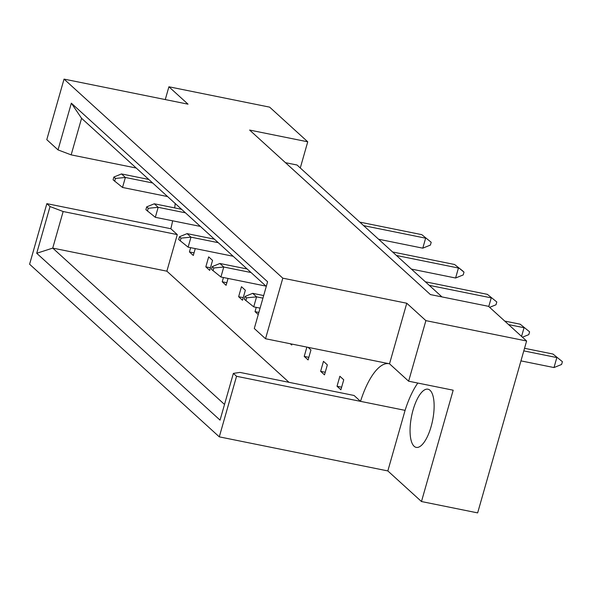<?xml version="1.0" encoding="UTF-8"?>
<svg xmlns="http://www.w3.org/2000/svg" width="592" height="592" viewBox="0 0 592 592"><rect width="100%" height="100%" fill="white"/><g stroke="black" fill="none" stroke-linecap="round" stroke-linejoin="round"><path stroke-width="0.89" d="M413.053 410.064A29.681 10.73 101.4 0 1 427.979 389.203A29.681 10.73 101.4 0 1 431.131 426.514A29.681 10.73 101.4 0 1 416.213 447.382A29.681 10.73 101.4 0 1 413.053 410.064M441.98 296.925L297.029 165.013L285.455 162.674M425.885 320.635L406.771 303.237L389.521 363.806L408.628 381.196L425.885 320.635L526.614 340.999L488.526 306.33L430.406 294.579L249.624 130.062L307.736 141.806L269.649 107.145L168.912 86.78L165.264 99.567M406.771 303.237L282.791 278.173L64.04 79.106L188.019 104.17L168.912 86.78M408.628 381.196L453.183 390.202L421.474 501.535L477.648 512.894L526.614 340.999M421.474 501.535L387.834 470.929L405.083 410.36A59.355 21.467 101.4 0 1 417.811 383.054M388.759 363.651A59.355 21.467 -78.6 0 0 360.528 401.354L354.075 395.478L239.93 372.405L233.366 373.397L220.054 420.128L36.719 253.28L50.031 206.549L46.849 203.655L29.6 264.224L219.292 436.852L387.834 470.929M46.849 203.655L170.836 228.727A59.355 21.467 -78.6 0 0 172.642 220.809M174.721 207.918A59.355 21.467 -78.6 0 0 175.188 203.493M170.836 228.727L177.289 234.602L166.87 271.18L289 382.321M340.896 389.78L337.026 386.258L339.867 376.26L343.745 379.79L340.896 389.78M324.497 374.854L320.627 371.332L323.469 361.335L327.346 364.864L324.497 374.854M308.092 347.341L310.948 349.939L308.099 359.929L304.221 356.406L306.878 347.097M291.96 344.085L291.701 345.01L290.317 343.752M258.253 314.574L255.026 311.636L256.24 307.366M242.498 300.233L238.628 296.71L241.469 286.713L245.347 290.243L242.498 300.233M228.053 278.447L226.1 285.307L222.222 281.785L223.443 277.515M209.701 270.389L205.824 266.859L208.673 256.869L212.55 260.391L209.701 270.389M195.256 248.596L193.303 255.463L189.425 251.933L190.639 247.663M300.285 167.973L307.736 141.806M136.227 168.032L71.158 154.875L58.031 149.902L71.343 103.171L267.599 281.77L254.286 328.501L265.534 338.742L282.791 278.173M58.031 149.902L46.79 139.668L64.04 79.106M389.521 363.806L265.534 338.742M233.366 373.397L236.548 376.29L219.292 436.852M266.282 286.395L81.578 118.296L71.158 154.875M236.548 376.29L405.083 410.36M166.87 271.18L52.732 248.1L224.523 404.447M177.289 234.602L63.152 211.522L52.732 248.1L36.719 253.28M50.031 206.549L63.152 211.522M71.343 103.171L81.578 118.296M189.425 251.933L194.035 252.865M205.824 266.859L210.441 267.791M222.222 281.785L226.84 282.717M238.628 296.71L243.238 297.643M255.026 311.636L258.874 312.413M304.221 356.406L308.839 357.339M320.627 371.332L325.237 372.264M337.026 386.258L341.636 387.19M359.773 222.111L421.77 234.647L431.205 242.276L430.406 245.073L422.792 248.166L378.584 239.227M422.792 248.166L425.641 238.169L363.651 225.633M431.205 242.276L421.77 234.647M114.641 181.233L115.433 178.436L113.886 177.03L113.087 179.827L122.522 187.457L125.371 177.467L115.433 178.436M152.647 182.98L125.371 177.467L121.501 173.937L113.886 177.03M167.58 196.566L122.522 187.457M121.501 173.937L148.777 179.45M392.577 251.963L454.567 264.491L462.456 270.714L464.002 272.128L463.203 274.925L455.596 278.011L411.381 269.071M455.596 278.011L458.437 268.021L396.448 255.485M464.002 272.128L454.567 264.491M147.438 211.085L148.237 208.288L146.683 206.874L145.891 209.672L155.326 217.308L158.168 207.311L148.237 208.288M185.444 212.831L158.168 207.311L154.297 203.789L146.683 206.874M200.377 226.418L155.326 217.308M154.297 203.789L181.574 209.302M425.374 281.807L487.364 294.342L496.799 301.972L496.007 304.769L489.643 307.352M488.763 306.552L491.242 297.865L429.252 285.337M496.799 301.972L487.364 294.342M180.234 240.937L181.034 238.139L179.487 236.726L178.688 239.523L188.123 247.16L190.972 237.163L181.034 238.139M218.248 242.676L190.972 237.163L187.094 233.64L179.487 236.726M233.174 256.262L188.123 247.16M187.094 233.64L214.371 239.153M504.717 321.071L520.168 324.194L529.603 331.823L528.804 334.621L522.447 337.203M521.567 336.404L524.038 327.716L508.587 324.594M529.603 331.823L520.168 324.194M213.039 270.781L213.83 267.984L212.284 266.578L211.485 269.375L220.92 277.004L223.769 267.014L213.83 267.984M251.045 272.527L223.769 267.014L219.898 263.484L212.284 266.578M265.978 286.114L220.92 277.004M219.898 263.484L247.175 268.997M524.542 348.296L552.965 354.038L562.4 361.675L561.601 364.472L553.994 367.558L520.953 360.883M553.994 367.558L556.835 357.568L523.802 350.886M562.4 361.675L552.965 354.038M245.835 300.632L246.635 297.835L245.081 296.422L244.289 299.219L253.724 306.856L256.565 296.858L246.635 297.835M262.937 298.146L256.565 296.858L252.695 293.336L245.081 296.422M260.088 308.143L253.724 306.856M252.695 293.336L263.677 295.556"/></g></svg>
